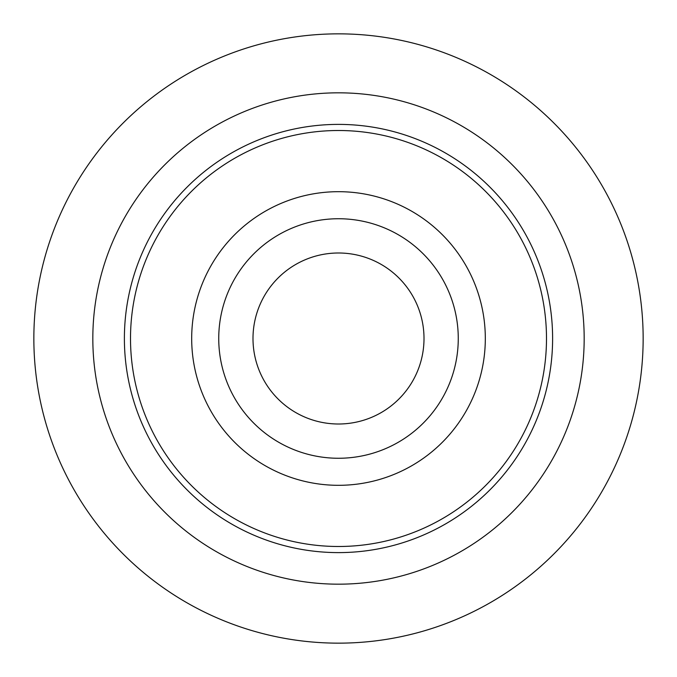 <?xml version="1.0" encoding="UTF-8"?>
<svg xmlns="http://www.w3.org/2000/svg" width="677" height="677" viewBox="0 0 677 677"><rect width="100%" height="100%" fill="white"/><g stroke="black" fill="none" stroke-linecap="round" stroke-linejoin="round"><path stroke-width="1.02" d="M338.5 252.995A85.505 85.505 0 0 1 424.005 338.5A85.505 85.505 0 0 1 338.5 424.005A85.505 85.505 0 0 1 252.995 338.5A85.505 85.505 0 0 1 338.5 252.995M218.739 338.5A119.761 119.761 0 0 1 338.5 218.739A119.761 119.761 0 0 1 458.261 338.5A119.761 119.761 0 0 1 338.5 458.261A119.761 119.761 0 0 1 218.739 338.5M191.684 338.5A146.816 146.816 0 0 1 338.5 191.684A146.816 146.816 0 0 1 485.316 338.5A146.816 146.816 0 0 1 338.5 485.316A146.816 146.816 0 0 1 191.684 338.5M552.61 338.5A214.11 214.11 0 0 1 338.5 552.61A214.11 214.11 0 0 1 124.39 338.5A214.11 214.11 0 0 1 338.5 124.39A214.11 214.11 0 0 1 552.61 338.5M546.491 338.5A207.991 207.991 0 0 1 338.5 546.491A207.991 207.991 0 0 1 130.509 338.5A207.991 207.991 0 0 1 338.5 130.509A207.991 207.991 0 0 1 546.491 338.5M33.85 338.5A304.65 304.65 0 0 1 338.5 33.85A304.65 304.65 0 0 1 643.15 338.5A304.65 304.65 0 0 1 338.5 643.15A304.65 304.65 0 0 1 33.85 338.5M92.825 338.5A245.675 245.675 0 0 1 338.5 92.825A245.675 245.675 0 0 1 584.175 338.5A245.675 245.675 0 0 1 338.5 584.175A245.675 245.675 0 0 1 92.825 338.5"/></g></svg>
